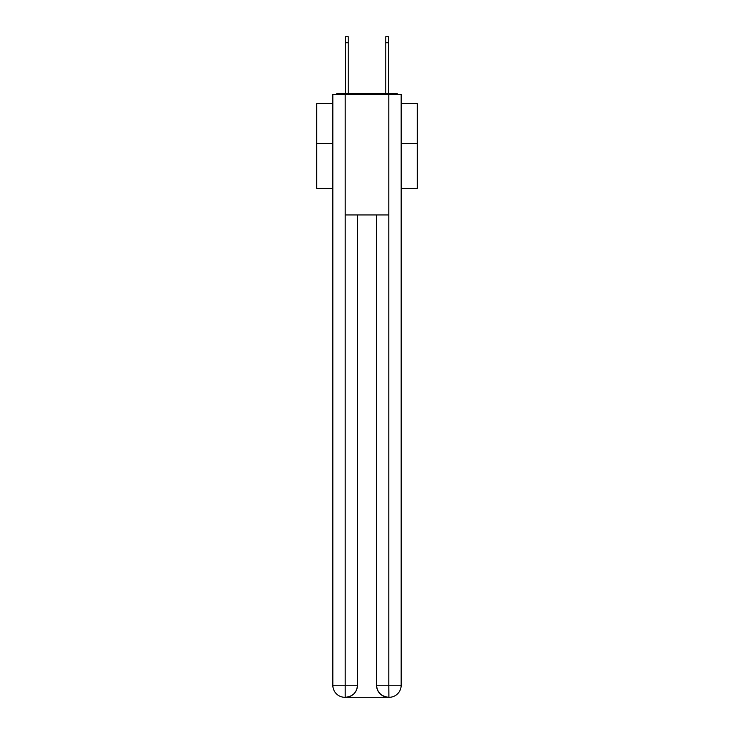 <?xml version="1.0" encoding="UTF-8"?>
<svg xmlns="http://www.w3.org/2000/svg" width="734" height="734" viewBox="0 0 734 734"><rect width="100%" height="100%" fill="white"/><g stroke="black" fill="none" stroke-linecap="round" stroke-linejoin="round"><path stroke-width="1.1" d="M401.168 188.436L417.242 188.436L417.242 103.622L401.168 103.622M332.832 143.616L316.758 143.616L316.758 103.622L332.832 103.622M316.758 143.616L316.758 188.436L332.832 188.436M398.094 94.383A4.019 4.019 0 0 0 395.433 93.374L338.567 93.374A4.019 4.019 0 0 0 335.906 94.383M417.242 143.616L401.168 143.616M338.567 93.374L345.595 93.374L345.595 36.7L348.21 36.7L348.21 93.374L351.32 93.374M382.68 93.374L385.79 93.374L385.79 36.7L388.405 36.7L388.405 42.728L385.79 42.728M388.405 42.728L388.405 93.374L395.433 93.374M345.595 36.7L348.21 36.7M345.191 94.383L332.832 94.383L332.832 685.244A12.056 12.056 0 0 0 344.897 697.3L388.607 697.3A12.056 12.056 0 0 1 376.542 685.244L376.542 214.961L376.542 685.244C377.157 692.346 381.175 696.364 388.607 697.3L389.103 697.3A12.056 12.056 0 0 0 401.168 685.244L401.168 94.383L345.191 94.383L345.191 214.961L388.809 214.961L388.809 94.383M357.458 214.961L357.458 685.244A12.056 12.056 0 0 1 345.393 697.3C352.852 696.52 356.871 692.501 357.458 685.244L357.458 214.961M376.542 685.244L388.809 685.244L388.901 697.3M332.832 685.244A12.056 12.056 0 0 0 344.897 697.3A12.056 12.056 0 0 1 332.832 685.244L345.191 685.244L345.191 697.3M357.458 685.244L345.191 685.244L345.191 214.961M388.809 214.961L388.809 685.244L401.168 685.244M345.595 42.728L348.21 42.728"/></g></svg>
